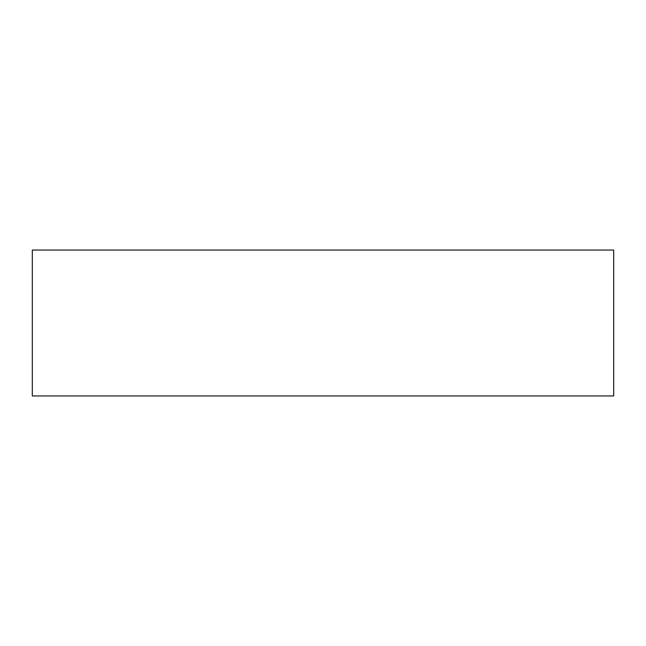 <?xml version="1.0" encoding="UTF-8"?>
<svg xmlns="http://www.w3.org/2000/svg" width="646" height="646" viewBox="0 0 646 646"><rect width="100%" height="100%" fill="white"/><g stroke="black" fill="none" stroke-linecap="round" stroke-linejoin="round"><path stroke-width="0.97" d="M32.3 250.05L32.3 395.95L613.7 395.95L613.7 250.05L32.3 250.05"/></g></svg>
